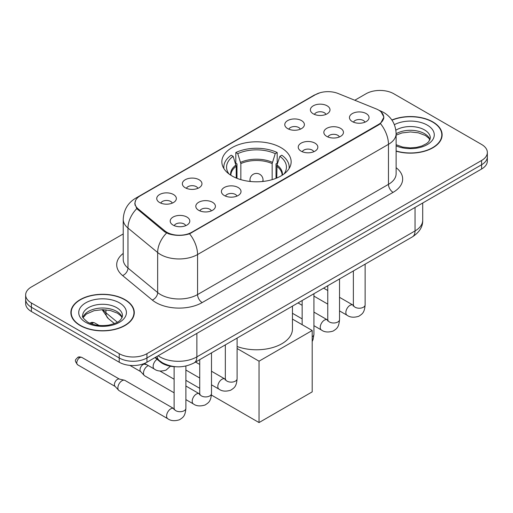 <?xml version="1.0" encoding="UTF-8"?>
<svg xmlns="http://www.w3.org/2000/svg" width="513" height="513" viewBox="0 0 513 513"><rect width="100%" height="100%" fill="white"/><g stroke="black" fill="none" stroke-linecap="round" stroke-linejoin="round"><path stroke-width="0.77" d="M280.996 147.661A34.647 20.001 0 0 0 243.239 143.326A34.647 20.001 0 0 0 221.853 161.807A34.647 20.001 0 0 0 232.004 175.946A34.647 20.001 0 0 0 269.761 180.281A34.647 20.001 0 0 0 291.147 161.807A34.647 20.001 0 0 0 280.996 147.661M287.652 128.603A9.805 5.662 180 0 1 285.709 127.006A9.805 5.662 180 0 1 288.954 119.971A9.805 5.662 180 0 1 301.522 120.6A9.805 5.662 180 0 1 303.465 127.006A9.805 5.662 180 0 1 287.652 128.603M300.329 129.193A5.88 3.399 0 0 0 298.746 127.538A5.88 3.399 0 0 0 292.949 126.679A5.88 3.399 0 0 0 288.851 129.193M185.225 187.745A9.805 5.662 180 0 1 183.276 186.142A9.805 5.662 180 0 1 186.527 179.108A9.805 5.662 180 0 1 199.089 179.736A9.805 5.662 180 0 1 201.038 186.142A9.805 5.662 180 0 1 185.225 187.745M197.896 188.329A5.88 3.399 0 0 0 196.319 186.674A5.88 3.399 0 0 0 190.522 185.815A5.88 3.399 0 0 0 186.418 188.329M159.614 202.526A9.805 5.662 180 0 1 157.671 200.929A9.805 5.662 180 0 1 160.922 193.888A9.805 5.662 180 0 1 173.484 194.523A9.805 5.662 180 0 1 175.427 200.929A9.805 5.662 180 0 1 159.614 202.526M172.291 203.116A5.88 3.399 0 0 0 170.707 201.462A5.88 3.399 0 0 0 164.917 200.602A5.88 3.399 0 0 0 160.813 203.116M313.263 113.822A9.805 5.662 180 0 1 311.314 112.219A9.805 5.662 180 0 1 314.565 105.184A9.805 5.662 180 0 1 327.127 105.813A9.805 5.662 180 0 1 329.077 112.219A9.805 5.662 180 0 1 313.263 113.822M325.935 114.405A5.88 3.399 0 0 0 324.357 112.751A5.88 3.399 0 0 0 318.56 111.892A5.88 3.399 0 0 0 314.456 114.405M326.71 136.375A9.805 5.662 180 0 1 324.767 134.772A9.805 5.662 180 0 1 328.012 127.737A9.805 5.662 180 0 1 340.581 128.365A9.805 5.662 180 0 1 342.524 134.772A9.805 5.662 180 0 1 326.71 136.375M339.388 136.958A5.88 3.399 0 0 0 337.804 135.304A5.88 3.399 0 0 0 332.007 134.444A5.88 3.399 0 0 0 327.91 136.958M301.105 151.155A9.805 5.662 180 0 1 299.162 149.552A9.805 5.662 180 0 1 302.407 142.518A9.805 5.662 180 0 1 314.969 143.153A9.805 5.662 180 0 1 316.919 149.552A9.805 5.662 180 0 1 301.105 151.155M313.776 151.745A5.88 3.399 0 0 0 312.199 150.091A5.88 3.399 0 0 0 306.402 149.225A5.88 3.399 0 0 0 302.298 151.745M224.284 195.511A9.805 5.662 180 0 1 222.334 193.908A9.805 5.662 180 0 1 225.585 186.873A9.805 5.662 180 0 1 238.147 187.501A9.805 5.662 180 0 1 240.097 193.908A9.805 5.662 180 0 1 224.284 195.511M236.955 196.094A5.88 3.399 0 0 0 235.377 194.44A5.88 3.399 0 0 0 229.58 193.581A5.88 3.399 0 0 0 225.476 196.094M198.672 210.292A9.805 5.662 180 0 1 196.729 208.695A9.805 5.662 180 0 1 199.98 201.654A9.805 5.662 180 0 1 212.542 202.289A9.805 5.662 180 0 1 214.485 208.695A9.805 5.662 180 0 1 198.672 210.292M211.35 210.881A5.88 3.399 0 0 0 209.766 209.227A5.88 3.399 0 0 0 203.975 208.368A5.88 3.399 0 0 0 199.871 210.881M173.067 225.079A9.805 5.662 180 0 1 171.124 223.476A9.805 5.662 180 0 1 174.369 216.441A9.805 5.662 180 0 1 186.937 217.07A9.805 5.662 180 0 1 188.88 223.476A9.805 5.662 180 0 1 173.067 225.079M185.738 225.662A5.88 3.399 0 0 0 184.161 224.008A5.88 3.399 0 0 0 178.364 223.149A5.88 3.399 0 0 0 174.26 225.662M352.322 121.587A9.805 5.662 180 0 1 350.373 119.984A9.805 5.662 180 0 1 353.624 112.95A9.805 5.662 180 0 1 366.186 113.578A9.805 5.662 180 0 1 368.135 119.984A9.805 5.662 180 0 1 352.322 121.587M364.993 122.177A5.88 3.399 0 0 0 363.416 120.523A5.88 3.399 0 0 0 357.619 119.657A5.88 3.399 0 0 0 353.515 122.177M376.17 108.891A17.647 10.189 180 0 1 378.53 110.032A17.647 10.189 180 0 1 383.698 117.24A17.647 10.189 180 0 1 378.53 124.441L191.785 232.254A17.647 10.189 180 0 1 164.853 230.895L138.196 208.919A17.647 10.189 180 0 1 135.009 203.077A17.647 10.189 180 0 1 140.177 195.87L315.508 94.642A17.647 10.189 180 0 1 338.112 93.501L376.17 108.891M175.677 366.731A19.609 11.324 180 0 1 160.248 361.909L154.997 357.58M396.126 151.188A31.703 18.301 0 0 0 442.129 134.848A31.703 18.301 0 0 0 432.844 121.908A31.703 18.301 0 0 0 391.881 120.004M124.992 299.643A31.703 18.301 0 0 0 90.442 295.674A31.703 18.301 0 0 0 70.871 312.584A31.703 18.301 0 0 0 80.156 325.524A31.703 18.301 0 0 0 114.707 329.493A31.703 18.301 0 0 0 134.284 312.584A31.703 18.301 0 0 0 124.992 299.643M71.198 314.232A31.703 18.301 0 0 0 71.089 314.719M381.172 111.981L383.929 117.131L380.473 123.595L378.761 124.832L189.573 233.806C182.577 235.916 175.581 235.916 168.585 233.806L164.622 231.805L136.779 208.624L134.778 203.539L135.682 200.294M123.229 233.941L31.396 286.966A19.609 11.324 0 0 0 25.65 294.969L25.65 303.51A19.609 11.324 0 0 0 31.396 311.519L119.215 362.223L119.215 357.952A19.609 11.324 0 0 0 146.949 357.952L481.604 164.744A19.609 11.324 0 0 0 487.35 156.734A19.609 11.324 0 0 1 481.604 164.744L146.949 357.952A19.609 11.324 0 0 1 119.215 357.952L31.396 307.249L119.215 357.952L119.215 353.681A19.609 11.324 0 0 0 146.949 353.681L481.604 160.473A19.609 11.324 0 0 0 487.35 152.464A19.609 11.324 0 0 0 481.604 144.461L393.785 93.757A19.609 11.324 0 0 0 366.051 93.757L354.797 100.247M25.65 299.239A19.609 11.324 0 0 0 31.396 307.249A19.609 11.324 0 0 1 25.65 299.239M25.65 294.969A19.609 11.324 0 0 0 31.396 302.978L119.215 353.681M134.066 314.719A31.703 18.301 0 0 0 133.957 314.232M441.911 136.984A31.703 18.301 0 0 0 441.802 136.503M119.215 362.223A19.609 11.324 0 0 0 146.949 362.223L481.604 169.008A19.609 11.324 0 0 0 487.35 161.005L487.35 152.464M396.126 150.976A31.376 18.115 0 0 0 441.802 134.848A31.376 18.115 0 0 0 432.613 122.043A31.376 18.115 0 0 0 392.003 120.189M80.387 325.396A31.376 18.115 0 0 0 114.585 329.32A31.376 18.115 0 0 0 133.957 312.584A31.376 18.115 0 0 0 124.762 299.772A31.376 18.115 0 0 0 90.57 295.847A31.376 18.115 0 0 0 71.198 312.584A31.376 18.115 0 0 0 80.387 325.396M236.217 178.017L236.217 166.244L233.146 156.324A29.94 17.288 0 0 0 228.234 172.843A29.94 17.288 0 0 0 228.99 173.965M236.98 178.325L236.98 163.878L235.813 163.205L235.813 152.528A32.685 18.872 0 0 1 277.187 152.528L275.231 153.656A29.94 17.288 0 0 0 237.769 153.656L240.841 163.576L240.841 179.646M272.159 179.646L272.159 163.576L275.231 153.656M237.102 346.499A35.955 20.757 0 0 0 273.75 347.237A35.955 20.757 0 0 0 292.455 329.025L292.455 306.126M277.187 152.528L277.187 163.205L276.02 163.878L276.02 178.325M233.146 156.324L231.196 155.202A32.685 18.872 0 0 0 223.815 167.142A32.685 18.872 0 0 0 223.912 168.597M237.769 153.656L235.813 152.528M289.088 168.597A32.685 18.872 0 0 0 289.185 167.142A32.685 18.872 0 0 0 281.804 155.202L279.854 156.324L277.001 164.994L276.783 178.017M284.01 173.965A29.94 17.288 0 0 0 284.766 172.843A29.94 17.288 0 0 0 279.854 156.324M259.039 422.565L259.039 361.184L312.199 330.494L312.199 391.874L259.039 422.565L211.427 395.068M199.724 388.315L185.886 380.325M259.039 361.184L237.102 348.513M292.455 319.092L312.199 330.494M174.119 392.811L144.704 375.83A5.88 3.399 -60 0 1 144.23 375.452A5.88 3.399 -60 0 1 143.486 373.137A5.88 3.399 -60 0 1 147.648 365.936A5.88 3.399 -60 0 1 148.34 365.602M144.23 375.452L140.556 371.47A4.251 2.456 -60 0 1 140.017 369.802A4.251 2.456 -60 0 1 143.024 364.596A4.251 2.456 -60 0 1 144.737 364.23L146.75 364.685M185.886 366.025L185.886 408.31C185.219 416.607 182.827 417.492 179.537 419.756C174.676 421.263 170.771 420.923 167.815 418.743L119.093 390.617A5.88 3.399 -60 0 1 118.625 390.233A5.88 3.399 -60 0 1 117.875 387.924A5.88 3.399 -60 0 1 122.036 380.717A5.88 3.399 -60 0 1 124.415 380.204A5.88 3.399 -60 0 1 124.98 380.428L174.099 408.765M118.625 390.233L114.95 386.257A4.251 2.456 -60 0 1 114.412 384.59A4.251 2.456 -60 0 1 117.413 379.383A4.251 2.456 -60 0 1 119.131 379.011L124.415 380.204M138.196 208.919L138.196 210.022M164.853 230.895L164.853 231.985M191.785 232.254L191.785 232.78M378.53 124.441L378.53 124.967M160.248 361.325L160.248 361.909M396.126 167.693A32.685 18.872 180 0 1 393.086 192.362L202.186 302.574A6.534 3.777 60 0 1 197.563 294.571L388.469 184.353A26.15 15.095 0 0 0 396.126 173.683L396.126 133.649A26.15 15.095 180 0 1 388.469 144.326A22.88 13.21 -120 0 0 380.473 123.595M202.186 302.574A32.685 18.872 180 0 1 155.965 302.574A32.685 18.872 180 0 1 152.303 300.06L122.607 275.571A32.685 18.872 180 0 1 123.229 253.428M160.588 294.571A26.15 15.095 0 0 0 197.563 294.571L197.563 254.538A26.15 15.095 180 0 1 160.588 254.538A26.15 15.095 180 0 1 157.658 252.524L127.961 228.041A26.15 15.095 180 0 1 123.229 219.378L123.229 259.411A26.15 15.095 0 0 0 127.961 268.068L157.658 292.557A26.15 15.095 0 0 0 160.588 294.571M396.126 133.649C395.683 124.249 391.547 117.201 383.73 112.501L380.428 110.891A22.88 10.715 112 0 0 379.453 110.609M189.573 233.806A22.88 13.21 60 0 1 197.563 254.538L388.469 144.326L388.469 184.353A6.534 3.777 60 0 0 393.086 192.362M138.093 197.319A22.88 13.21 -120 0 0 135.631 198.23C127.808 202.93 123.678 209.977 123.229 219.378M135.631 198.23L313.815 95.354A22.88 13.21 60 0 1 315.546 94.623M136.779 208.624A22.88 15.3 129.5 0 0 127.961 228.041L127.961 268.068A6.534 4.373 -50.5 0 1 122.607 275.571M166.571 233.017A22.88 15.3 129.5 0 0 157.658 252.524L157.658 292.557A6.534 4.373 -50.5 0 1 152.303 300.06M146.949 353.681L146.949 362.223M481.604 160.473L481.604 169.008M31.396 302.978L31.396 311.519M158.139 355.765A26.15 15.095 0 0 0 159.896 356.888A26.15 15.095 0 0 0 196.87 356.888L415.043 230.927A26.15 15.095 0 0 0 422.706 220.25C422.892 226.74 419.442 232.293 412.337 236.91L194.164 362.871A13.075 7.548 60 0 0 196.87 356.888L196.87 333.399M415.043 207.438L415.043 230.927A13.075 7.548 60 0 1 412.337 236.91M157.081 356.375A13.075 8.747 129.5 0 0 159.357 360.626L155.388 357.349M103.042 309.679A26.15 15.095 0 0 0 105.947 312.802L105.947 309.833M114.418 323.575L108.339 318.56A13.075 8.747 129.5 0 1 105.947 312.802L117.342 322.202M430.016 139.696A19.924 11.504 0 0 0 424.514 133.656A19.924 11.504 0 0 0 396.126 133.778M396.126 144.724L402.654 147.064L410.169 147.898L416.511 147.391L421.923 145.968L426.649 143.544L428.714 141.729L430.349 138.055A19.924 11.504 0 0 0 424.514 129.917A19.924 11.504 0 0 0 395.876 130.193M396.126 145.872A23.848 13.768 0 0 0 428.445 143.871A23.848 13.768 0 0 0 427.284 125.114A23.848 13.768 0 0 0 394.382 124.665M122.171 317.432A19.924 11.504 0 0 0 116.669 311.391A19.924 11.504 0 0 0 96.662 308.537A19.924 11.504 0 0 0 82.984 317.432M116.669 307.653A19.924 11.504 0 0 0 94.95 305.158A19.924 11.504 0 0 0 82.651 315.784C81.612 316.406 83.286 318.515 87.678 322.126C93.424 325.268 100.42 326.268 108.666 325.127C115.97 323.344 120.978 321.888 122.504 315.784A19.924 11.504 0 0 0 116.669 307.653M85.716 322.318A23.848 13.768 0 0 0 119.439 322.318A23.848 13.768 0 0 0 119.439 302.85A23.848 13.768 0 0 0 85.716 302.85A23.848 13.768 0 0 0 85.716 322.318M236.217 166.244A25.624 14.794 0 0 0 230.876 175.266M272.159 163.576A25.624 14.794 0 0 0 240.841 163.576M235.999 164.994A25.932 14.973 0 0 0 230.619 175.1M272.377 162.326A25.932 14.973 0 0 0 240.623 162.326M282.381 175.1A25.932 14.973 0 0 0 277.001 164.994M282.124 175.266A25.624 14.794 0 0 0 276.783 166.244M250.543 181.506A6.534 3.777 180 0 1 249.966 179.954L249.966 181.448M263.034 181.448L263.034 179.954A6.534 3.777 180 0 1 262.457 181.506M365.134 264.157L365.134 304.818A5.88 3.399 180 0 1 363.146 307.37A5.88 3.399 180 0 1 355.092 307.223A5.88 3.399 180 0 1 353.374 304.818L353.181 306.088L353.707 305.658M365.134 304.818C364.467 313.116 362.075 314.001 358.792 316.271C353.932 317.771 350.026 317.432 347.07 315.251A5.88 3.399 -60 0 1 346.166 310.538A5.88 3.399 -60 0 1 350.007 305.357A5.88 3.399 -60 0 1 350.27 305.216A5.88 3.399 -60 0 1 352.95 305.062L353.354 305.273M339.529 278.944L339.529 319.605A5.88 3.399 180 0 1 337.535 322.151A5.88 3.399 180 0 1 329.487 322.004A5.88 3.399 180 0 1 327.762 319.605L327.576 320.875L328.102 320.439M339.529 319.605C338.862 327.903 336.47 328.788 333.181 331.052C328.32 332.559 324.415 332.219 321.459 330.039A5.88 3.399 -60 0 1 320.561 325.325A5.88 3.399 -60 0 1 324.402 320.138A5.88 3.399 -60 0 1 324.665 319.997A5.88 3.399 -60 0 1 327.345 319.849L327.743 320.061M313.924 293.731L313.924 334.386A5.88 3.399 180 0 1 312.199 336.791M237.102 338.08L237.102 378.741A5.88 3.399 180 0 1 235.108 381.287A5.88 3.399 180 0 1 227.054 381.146A5.88 3.399 180 0 1 225.335 378.741L225.143 380.011L225.669 379.575M237.102 378.741C236.429 387.039 234.037 387.924 230.754 390.188C225.893 391.695 221.988 391.355 219.032 389.175A5.88 3.399 -60 0 1 218.128 384.461A5.88 3.399 -60 0 1 221.969 379.274A5.88 3.399 -60 0 1 222.232 379.133A5.88 3.399 -60 0 1 224.912 378.985L225.316 379.197M211.491 352.867L211.491 393.529A5.88 3.399 180 0 1 209.496 396.074A5.88 3.399 180 0 1 201.449 395.927A5.88 3.399 180 0 1 199.724 393.529L199.538 394.798L200.064 394.362M211.491 393.529C210.824 401.82 208.432 402.711 205.142 404.975C200.288 406.476 196.376 406.142 193.42 403.962A5.88 3.399 -60 0 1 192.522 399.242A5.88 3.399 -60 0 1 196.364 394.061A5.88 3.399 -60 0 1 196.626 393.92A5.88 3.399 -60 0 1 199.307 393.766L199.704 393.984M79.791 357.657A4.251 2.456 -60 0 1 81.913 357.452C79.874 356.734 78.457 356.734 77.662 357.452A4.251 2.456 60 0 1 79.791 357.657A4.251 2.456 -60 0 0 77.014 361.402A4.251 2.456 -60 0 0 77.662 364.807L115.098 386.424M185.886 408.31A5.88 3.399 180 0 1 183.891 410.862A5.88 3.399 180 0 1 175.844 410.714A5.88 3.399 180 0 1 174.119 408.31L173.926 409.579L174.452 409.15M167.815 418.743A5.88 3.399 -60 0 1 166.911 414.029A5.88 3.399 -60 0 1 170.758 408.842A5.88 3.399 -60 0 1 171.015 408.701A5.88 3.399 -60 0 1 173.695 408.553M92.59 323.152A4.251 2.456 -60 0 1 94.719 322.946C92.68 322.228 91.263 322.228 90.468 322.946A4.251 2.456 60 0 1 92.59 323.152A4.251 2.456 -60 0 0 91.622 323.895M144.538 363.409L154.362 369.078A5.88 3.399 -60 0 1 153.425 364.499A5.88 3.399 -60 0 1 157.093 359.305M135.009 203.077L135.009 205.245M383.698 117.24L383.698 118.798M313.815 95.354L319.798 92.827M380.428 110.891L379.004 110.314M194.164 362.871C183.641 368.154 173.125 368.154 162.602 362.871L159.357 360.626M422.706 220.25L422.706 203.02M108.339 318.56L102.119 309.679M429.92 139.921L428.714 138.119L425.322 135.451L418.313 132.809L410.406 131.944L401.974 132.944L396.126 135.118M441.802 137.471L441.802 134.848M122.075 317.656L120.869 315.848L117.477 313.186L110.468 310.545L102.562 309.679L94.129 310.673L86.261 314.097L83.08 317.656M133.957 315.206L133.957 312.584M71.198 315.206L71.198 312.584M223.815 168.437L223.815 167.142M289.185 168.437L289.185 167.142M263.034 179.954A6.534 6.534 0 0 0 253.23 174.292A6.534 6.534 0 0 0 249.966 179.954M347.07 315.251L339.529 310.904M327.762 304.106L313.924 296.116M353.374 270.954L353.374 304.818M352.95 305.062L339.529 297.316M327.762 290.518L323.62 288.126M321.459 330.039L313.924 325.684M302.157 318.894L292.455 313.289M327.762 285.735L327.762 319.605M327.345 319.849L313.924 312.096M302.157 305.306L298.015 302.914M302.157 300.522L302.157 324.697M312.199 341.472L313.02 339.709L313.924 334.386M219.032 389.175L211.491 384.821M199.724 378.03L185.886 370.04M225.335 344.877L225.335 378.741M224.912 378.985L211.491 371.239M199.724 364.442L195.581 362.05M193.42 403.962L185.886 399.608M129.879 365.384L140.709 371.636M199.724 359.658L199.724 393.529M199.307 393.766L185.886 386.02M174.119 379.229L159.921 371.027M143.89 363.666L144.955 364.281M174.119 366.667L174.119 408.31M81.913 357.452L119.349 379.062M77.662 364.807C73.808 359.735 75.546 360.03 77.662 357.452M154.362 369.078C157.26 371.252 161.172 371.592 166.084 370.097L170.419 366.211M94.719 322.946L99.092 325.466M89.987 323.267L90.468 322.946"/></g></svg>
